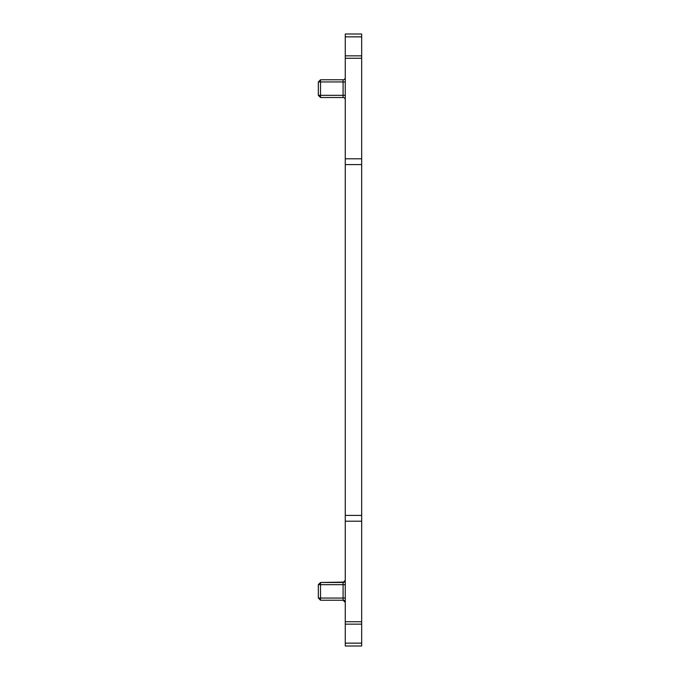 <?xml version="1.0" encoding="UTF-8"?>
<svg xmlns="http://www.w3.org/2000/svg" width="680" height="680" viewBox="0 0 680 680"><rect width="100%" height="100%" fill="white"/><g stroke="black" fill="none" stroke-linecap="round" stroke-linejoin="round"><path stroke-width="1.02" d="M343.085 97.52A2.184 2.184 0 0 1 345.27 99.705A2.184 2.184 0 0 0 343.085 97.52L320.518 97.52L343.085 97.52L343.085 95.336L320.518 95.336L320.518 97.52L318.333 95.336L318.333 81.948L320.518 79.764L320.518 81.948L318.333 81.948L320.518 79.764L343.085 79.764L320.518 79.764M318.333 95.336L320.518 95.336L320.518 81.948L343.085 81.948L343.085 95.336L345.27 95.336M345.27 81.948L343.085 81.948L343.085 79.764A2.184 2.184 0 0 0 345.27 77.579M345.27 515.406L361.666 515.406L361.666 646L345.27 646L345.27 34L361.666 34L361.666 55.853L345.27 55.853M361.666 515.406L361.666 55.853M343.085 584.664L343.085 600.236L345.27 602.42A2.184 2.184 -0 0 0 343.085 600.236L320.518 600.236L320.518 584.664L345.27 584.664L343.085 584.664L343.085 582.479A2.184 2.184 0 0 0 345.27 580.295L344.87 581.562M344.335 582.088L320.518 582.479L320.518 584.664L318.333 584.664L320.518 582.479L318.333 584.664L318.333 598.052L320.518 600.236L318.333 598.052L345.27 598.052M361.666 58.259L345.27 58.259M361.666 36.856L345.27 36.856M361.666 643.144L345.27 643.144M361.666 621.741L345.27 621.741M361.666 164.594L345.27 164.594M361.666 158.797L345.27 158.797M361.666 521.203L345.27 521.203M361.666 624.146L345.27 624.146M343.085 600.236L344.624 600.865M344.87 601.154L345.236 602.046M320.518 582.479L343.085 582.479L345.27 580.295"/></g></svg>
